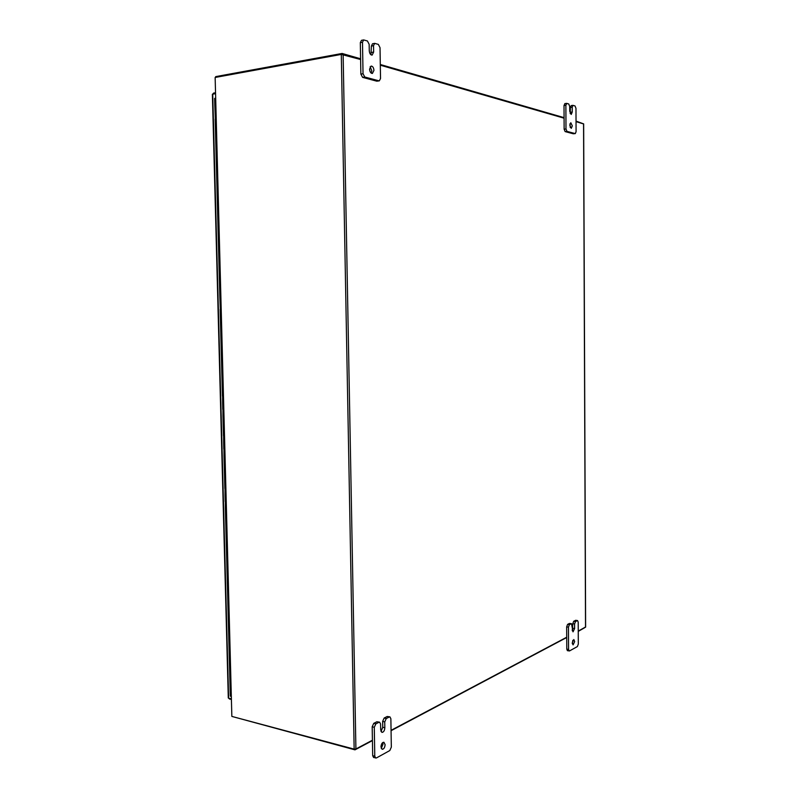 <?xml version="1.0" encoding="UTF-8"?>
<svg xmlns="http://www.w3.org/2000/svg" width="798" height="798" viewBox="0 0 798 798"><rect width="100%" height="100%" fill="white"/><g stroke="black" fill="none" stroke-linecap="round" stroke-linejoin="round"><path stroke-width="1.2" d="M215.151 112.089L215.679 111.989L215.151 112.089M215.34 119.221L214.822 105.326L215.5 105.097L214.822 105.356L214.632 98.433L215.32 98.204M215.52 125.845L216.039 125.745L215.52 125.845M215.181 119.082L215.859 118.872L215.181 119.082L215.36 125.974M215.879 139.58L216.408 139.48L215.879 139.58M215.699 132.947L216.228 132.618L215.54 132.837L215.36 125.954M216.238 153.286L216.767 153.196L216.238 153.286M216.059 146.642L216.587 146.343L215.899 146.553L215.54 132.817M216.597 166.972L217.116 166.892L216.597 166.972M216.418 160.328L216.946 160.049L216.258 160.238M216.956 180.627L217.475 180.557L216.956 180.627M217.305 194.273L217.834 194.203L217.305 194.273M217.136 187.61L217.655 187.38L216.976 187.54L215.899 146.523M217.664 207.889L218.193 207.829L217.664 207.889M217.495 201.226L218.014 201.016L217.325 201.156L216.976 187.52M218.024 221.475L218.552 221.425L218.024 221.475M217.844 214.812L218.373 214.632L217.684 214.752L217.325 201.146M218.383 235.051L218.901 235.001L218.383 235.051M218.203 228.378L218.722 228.218L218.044 228.328L217.684 214.742M218.732 248.597L219.26 248.557L218.732 248.597M218.562 241.924L219.081 241.784L218.403 241.884L218.044 228.318M219.091 262.123L219.61 262.093L219.091 262.123M218.911 255.44L219.44 255.33L218.752 255.41L218.403 241.874M219.44 275.629L219.969 275.609L219.44 275.629M219.27 268.936L219.789 268.856L219.111 268.916L218.752 255.4M219.799 289.115L220.318 289.095L219.799 289.115M219.62 282.412L220.148 282.352L219.46 282.402L219.111 268.906M220.148 302.572L220.677 302.562L220.148 302.572M219.969 295.868L220.497 295.829L219.809 295.859L219.46 282.392M220.497 316.008L221.026 315.998L220.338 316.008L220.168 309.295L220.847 309.285L220.168 309.305M220.328 309.305L219.809 295.859M220.856 329.424L221.375 329.424L220.697 329.424L220.517 322.721L221.196 322.721L220.517 322.721L220.338 316.008M222.443 396.117L223.121 396.207L222.443 396.137L222.273 389.474L222.951 389.554L222.273 389.484L222.093 382.831L222.772 382.89L222.093 382.831L221.924 376.167L222.602 376.227L221.924 376.177L221.744 369.514L222.423 369.554L221.744 369.514L221.575 362.841L222.253 362.881L221.575 362.841L221.395 356.167L222.073 356.197L221.395 356.167L221.216 349.484L221.904 349.514L221.216 349.494L221.046 342.811L221.724 342.821L221.206 342.781M221.046 342.811L220.866 336.118L221.555 336.128L220.866 336.118L220.697 329.424M222.792 409.394L223.47 409.494L222.792 409.414L222.622 402.771L223.3 402.85L222.622 402.771L222.602 396.067M223.49 435.878L224.168 436.007L223.49 435.898L223.31 429.264L223.989 429.384L223.31 429.284L223.141 422.661L223.819 422.76L223.141 422.661L222.961 416.037L223.649 416.127L222.961 416.037L222.951 409.344M223.829 449.094L224.517 449.234L223.829 449.114L223.659 442.491L224.338 442.621L223.659 442.511L223.639 435.808M224.866 488.595L225.545 488.775L224.866 488.615L224.697 482.022L225.375 482.201L224.697 482.042L224.527 475.468L225.206 475.618L224.527 475.468L224.348 468.865L225.036 469.034L224.348 468.885L224.178 462.301L224.856 462.441L224.178 462.301L224.009 455.688L224.687 455.838L224.009 455.708L223.989 449.015M225.216 501.713L225.894 501.922L225.216 501.743L225.036 495.159L225.724 495.349L225.036 495.179L225.026 488.496M230.313 696.046L230.143 689.701L230.822 690.061L230.143 689.701L229.974 683.238L230.652 683.647L229.974 683.288L229.804 676.874L230.482 677.223L229.804 676.874L229.634 670.41L230.313 670.799L229.634 670.46L229.465 664.036L230.143 664.365L229.465 664.036L229.295 657.562L229.974 657.931L229.295 657.612L229.136 651.178L229.804 651.497L229.136 651.178L228.966 644.684L229.644 645.043L228.966 644.734L228.797 638.29L229.475 638.6L228.797 638.29L228.627 631.797L229.305 632.146L228.627 631.836L228.457 625.383L229.136 625.682L228.457 625.383L228.288 618.879L228.966 619.218L228.288 618.929L228.118 612.455L228.797 612.744L228.118 612.455L227.949 605.951L228.627 606.261L227.949 605.991L227.779 599.517L228.457 599.787L227.779 599.517L227.61 592.994L228.288 593.293L227.61 593.034L227.44 586.51L228.118 586.799L227.44 586.55L227.26 580.016L227.949 580.306L227.27 580.056L227.101 573.553L227.779 573.802L227.101 573.553L226.921 567.019L227.6 567.298L226.921 567.059L226.752 560.545L227.43 560.785L226.752 560.545L226.582 554.002L227.26 554.261L226.582 554.031L226.413 547.518L227.091 547.737L226.413 547.518L226.243 540.964L226.921 541.204L226.243 540.994L226.073 534.461L226.752 534.67L226.073 534.461L225.894 527.897L226.582 528.136L225.904 527.927L225.724 521.393L226.403 521.583L225.724 521.393L225.555 514.82L226.233 515.039L225.555 514.85L225.385 508.266L226.063 508.476L225.385 508.296L225.365 501.613M230.313 696.105L230.981 696.464M572.804 640.365L572.326 643.757M572.236 642.879L573.832 639.537L574.67 641.552L573.084 644.894L572.236 642.879M572.266 630.729L572.804 623.707L573.712 621.253L575.777 620.295L577.562 620.585L575.508 620.345M573.712 621.253L575.508 621.542L577.293 620.635M577.562 620.585L578.211 622.131L578.311 644.086L577.403 646.56L569.523 650.929L567.418 650.669L566.78 649.133L566.66 626.859L567.597 624.385L569.413 623.447L571.498 623.697L569.413 623.447M567.597 624.385L569.393 624.674L571.218 623.747M566.78 649.133L568.575 649.452L568.465 627.158L566.66 626.859M569.393 624.674L568.465 627.158M568.575 649.452L569.223 650.988M575.508 621.542L574.59 623.996L572.804 623.707M571.498 623.697L573.034 631.856L574.61 628.535L574.59 623.996M569.962 123.79L570.281 127.51M569.792 125.186L570.809 122.742L572.306 125.894L571.288 128.338L569.792 125.186M564.136 129.206L565.991 128.987L565.872 105.216L566.839 103.391L568.725 103.979L569.702 106.403L569.722 111.261L571.238 114.443L572.246 112.019L572.226 107.181L572.984 105.356L575.019 105.954L575.976 108.348L576.076 131.73L575.298 133.585L573.303 133.785L565.114 131.59L564.136 129.206L564.016 105.466L564.974 103.63M573.303 133.785L575.139 133.575L566.969 131.381L565.114 131.59M565.991 128.987L566.969 131.381M570.231 113.615L570.38 107.421L571.318 105.615M382.721 742.569L383.02 744.105L381.274 748.434M380.965 746.898C381.245 743.936 382.222 742.389 383.898 742.25L385.105 744.644C384.836 747.606 383.858 749.152 382.172 749.302L380.965 746.898M381.015 731.547L382.741 727.267L382.641 721.402L384.167 718.03L387.2 716.484L389.933 716.883L387.2 716.484M384.167 718.03L386.252 718.539L389.284 716.983M389.933 716.883L390.87 718.739L391.329 747.128L389.833 750.529L376.427 757.95L373.604 757.511L372.686 755.686L372.187 726.769L373.753 723.357L376.865 721.761L379.629 722.18L376.865 721.761M373.753 723.357L375.848 723.876L378.95 722.28M372.686 755.686L374.781 756.255L374.282 727.297L372.187 726.769M375.848 723.876L374.282 727.297M374.781 756.255L375.698 758.07M386.252 718.539L384.736 721.911L382.641 721.402M379.629 722.18L380.586 724.045L380.686 729.951L381.913 732.394C383.599 732.245 384.566 730.709 384.826 727.786L384.736 721.911M370.142 66.773L371.788 70.743L371.21 73.127M369.574 69.157L371.13 66.064C372.736 66.194 373.673 67.64 373.943 70.374L372.377 73.466C370.781 73.336 369.853 71.9 369.574 69.157M363.659 39.92L367.429 40.977L369.155 44.309L369.265 50.733C369.554 53.516 370.501 54.982 372.107 55.112L373.644 52.05L373.534 45.666L374.681 43.361L378.342 44.399L380.028 47.681L380.526 78.503L379.339 80.847L376.786 81.177L362.611 77.376L360.866 74.114L360.317 42.653L361.484 40.329L363.659 39.92L362.491 42.244L360.317 42.653M376.786 81.177L378.94 80.827L364.776 77.017L362.611 77.376M360.866 74.114L363.03 73.745L362.491 42.244M363.03 73.745L364.776 77.017M370.94 54.773L371.379 46.065L372.526 43.76L374.681 43.361M228.727 698.23L229.475 698.998L229.465 698.42M229.475 698.998L231.061 699.397M231.051 698.819L228.288 697.991L212.378 94.264L215.201 93.705M213.575 93.984L213.555 93.097L212.757 94.124M213.555 93.097L215.181 92.817M360.606 59.511L341.295 54.414L215.141 77.466L231.849 716.414L354.152 749.123L355.908 748.973L372.417 740.225M380.307 65.187L564.076 118.184M576.036 121.625L583.567 123.939M585.523 627.019L578.251 631.098M566.72 637.223L391.06 730.34M231.849 716.414L215.141 77.466M215.739 77.356L215.719 76.618L342.123 53.456L360.596 58.803M380.297 64.498L564.076 117.645M576.026 121.106L582.899 123.61M342.143 54.354L342.123 53.456M232.437 716.574L354.98 749.851L372.427 740.594M584.884 627.587L578.251 631.378M566.72 637.502L391.07 730.699M354.97 749.192L354.98 749.851M572.824 628.235L574.61 628.535M565.872 105.216L564.016 105.466M572.226 107.181L570.38 107.421M570.4 112.249L572.246 112.019M382.741 727.267L384.826 727.786M373.534 45.666L371.379 46.065M371.479 52.439L373.644 52.05M228.627 698.21L212.727 94.124M341.295 54.414L354.152 749.123M343.13 54.464L355.908 748.973M585.523 627.248L583.557 123.8M566.64 103.371L564.785 103.62M572.984 105.356L571.139 105.595M583.657 123.87L585.622 627.118"/></g></svg>
